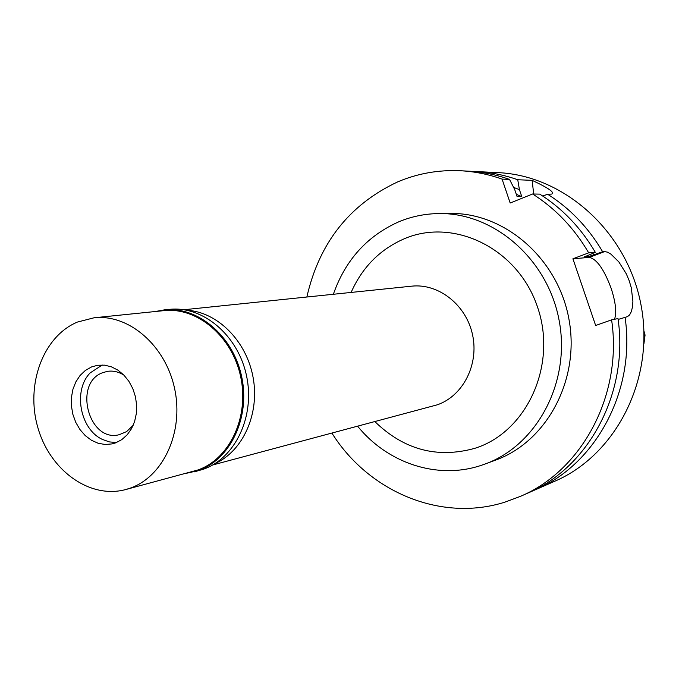 <?xml version="1.0" encoding="UTF-8"?>
<svg xmlns="http://www.w3.org/2000/svg" width="679" height="679" viewBox="0 0 679 679"><rect width="100%" height="100%" fill="white"/><g stroke="black" fill="none" stroke-linecap="round" stroke-linejoin="round"><path stroke-width="1.02" d="M644.048 336.419L645.05 335.01L643.938 331.004M186.7 310.21C217.288 311.831 246.443 340.773 253.072 377.286C259.896 413.757 242.972 451.196 214.963 463.613M212.603 465.013L437.106 404.862C462.866 396.18 479.119 364.665 472.55 334.798C466.244 304.863 438.549 283.16 411.61 286.173L183.992 309.734M374.91 421.625C403.954 449.837 437.284 458.724 474.893 448.301C526.7 432.158 557.663 365.098 537.53 307.086C518.17 248.794 454.472 217.586 404.913 238.499C380.342 249.006 362.408 266.983 351.111 292.437M333.347 294.279C345.407 259.904 367.381 235.681 399.277 221.592C411.915 216.414 425.147 213.732 438.957 213.562C493.998 212.552 548.106 259.319 559.216 320.878C570.776 382.362 536.885 445.339 485.103 464.012L480.647 465.556C437.03 479.909 387.386 463.027 357.663 426.234M485.103 464.012L495.653 460.09C546.824 441.639 580.307 379.603 568.926 319.088C557.994 258.495 504.599 212.468 450.211 213.461L438.957 213.562M331.929 433.117C368.391 491.426 440.467 522.516 504.803 502.18L520.292 496.408C581.81 470.691 622.813 394.983 611.592 319.86L595.653 325.496L572.915 258.792L588.693 252.843C574.222 228.169 555.524 208.555 532.608 193.99L510.184 203.021L502.078 179.112C488.354 174.248 474.417 171.464 460.286 170.743L468.103 171.142C482.115 171.846 495.925 174.605 509.53 179.417L502.078 179.112M306.857 297.02C319.198 242.861 349.507 204.464 397.784 181.845C417.568 173.468 438.405 169.767 460.286 170.743M513.621 187.404L519.41 189.619L521.786 196.63L517.075 196.562L514.682 189.5L509.53 179.417M519.41 189.619L517.746 179.748L532.115 180.342L533.719 194.016M520.292 496.408L527.456 493.26C588.447 467.755 629.085 392.852 617.992 318.578L611.592 319.86M618.111 319.453L627.294 316.703M614.52 319.274C616.821 312.595 615.683 302.248 611.117 288.236C603.92 269.062 596.603 258.784 589.151 257.4L572.915 258.792M589.151 257.4L604.59 251.603L602.646 251.756L588.387 256.654L584.093 257.018L595.33 252.325L588.693 252.843M595.33 252.325C581.003 227.932 562.484 208.529 539.78 194.135L532.608 193.99M542.657 195.985L547.69 194.287L551.696 194.084C555.032 192.573 548.505 187.99 532.115 180.342M547.69 194.287C570.156 208.512 588.481 227.669 602.646 251.756M604.59 251.603L607.391 252.13L610.862 254.082L618.866 261.95L626.318 273.866L629.187 280.699L631.283 287.743L632.904 301.264L632.463 307.044L631.3 311.695L629.594 314.946L627.481 316.635M625.045 317.169C635.985 390.51 595.763 464.512 535.358 489.78L531.385 491.452M535.358 489.78L554.887 481.19C616.023 454.888 654.921 379.23 641.171 305.779C627.846 232.243 564.529 175.428 498.038 172.636L476.726 171.575C490.603 172.271 504.285 175.004 517.746 179.748M472.423 171.422L476.726 171.575M521.786 196.63L516.32 194.313M592.801 253.471L593.548 254.718M588.387 256.654L587.768 255.635M123.985 375.19C118.698 371.812 113.223 370.53 107.554 371.337L102.826 372.635C72.942 382.922 88.703 442.827 119.224 434.704L126.617 431.598L133.203 425.249M116.508 442.53L109.378 441.91L102.436 439.44C79.986 429.306 72.814 390.366 90.18 372.898L102.223 364.996L90.18 372.898C72.814 390.366 79.986 429.306 102.436 439.44L109.378 441.91L116.508 442.53M115.668 442.861L121.813 439.619L127.177 434.823L131.522 428.678L134.629 421.447L136.36 413.452L136.632 405.057L135.427 396.646L132.804 388.609L128.883 381.292L123.85 375.054L117.925 370.148L111.381 366.804L104.532 365.158L97.666 365.268L91.58 366.923L85.376 370.42L80.046 375.504L75.836 381.912L72.908 389.364L71.414 397.512L71.405 405.983L72.882 414.394L75.768 422.363L79.952 429.544L85.24 435.595L91.393 440.238L98.132 443.26L105.169 444.499L112.154 443.896L115.668 442.861M130.054 488.193L125.708 489.551C89.687 499.337 49.805 470.25 37.829 427.49C25.403 384.866 42.947 336.521 77.355 322.084L94.058 317.789C128.823 313.859 165.668 345.535 174.656 388.829C184.001 432.039 163.299 476.802 130.054 488.193M125.708 489.551L197.657 470.046C229.527 459.174 249.448 417.203 240.689 376.853C232.277 336.419 197.207 306.891 163.885 310.642L94.058 317.789M155.398 311.508L164.259 309.896C197.852 306.136 233.203 335.918 241.665 376.684C250.483 417.364 230.385 459.666 198.26 470.615L185.257 473.552M194.109 471.905L203.242 469.274C235.265 458.359 255.296 416.269 246.528 375.801C238.1 335.256 202.894 305.626 169.41 309.369L164.259 309.896M645.033 335.282L644.04 335.519M643.964 342.632L644.804 335.884M643.913 343.905L645.016 335.409"/></g></svg>
